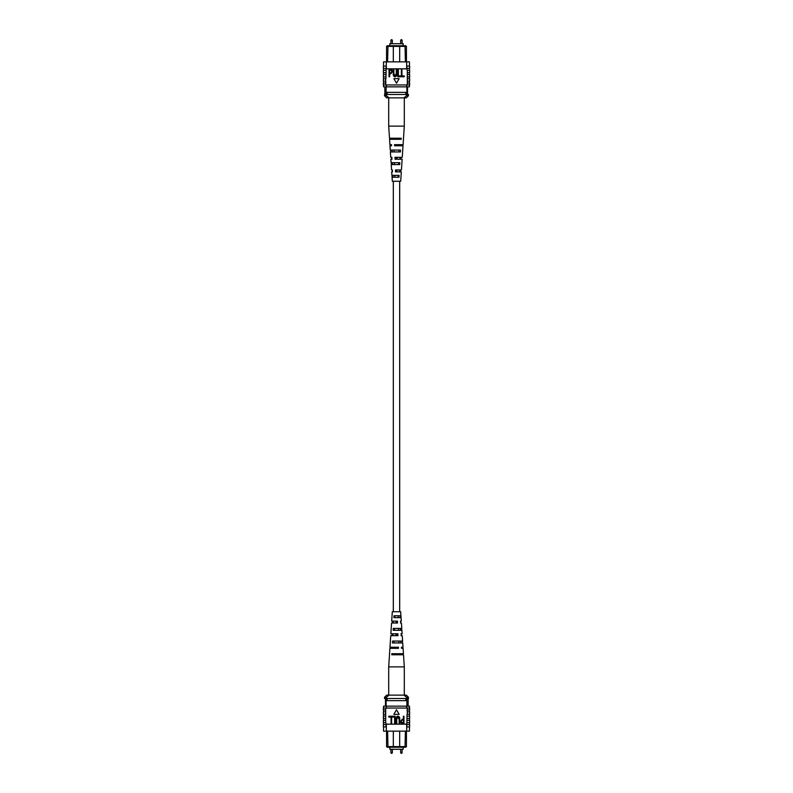 <?xml version="1.0" encoding="UTF-8"?>
<svg xmlns="http://www.w3.org/2000/svg" width="793" height="793" viewBox="0 0 793 793"><rect width="100%" height="100%" fill="white"/><g stroke="black" fill="none" stroke-linecap="round" stroke-linejoin="round"><path stroke-width="1.19" d="M393.318 181.27L393.318 611.73M399.682 181.27L399.682 611.73M389.829 747.254L389.829 749.286L403.171 749.286L403.171 747.254M385.477 702.767L385.477 699.585M393.318 731.146L393.318 746.61L406.432 746.61L405.699 747.254L387.301 747.254L386.568 746.61L386.568 732.187M386.568 746.61L393.318 746.61L393.962 747.254M387.599 731.146L387.965 747.254M406.432 732.187L406.432 746.61M386.122 706.147L386.122 698.524M385.477 706.147L385.477 698.524M406.878 706.147L406.878 698.524M399.038 747.254L399.682 746.61L399.682 731.146M405.035 747.254L405.401 731.146M406.878 700.645L386.122 700.645M387.182 700.645L387.182 698.524L384.555 698.524L384.555 697.255L386.439 697.255L386.439 698.524M384.555 697.255L386.667 695.134L406.333 695.134L408.445 697.255L406.561 697.255L406.561 698.524L387.182 698.524M405.818 700.645L405.818 698.524M406.561 697.255L403.905 695.134M389.095 695.134L386.439 697.255M408.445 697.255L408.445 698.524L406.561 698.524M409.446 727.439L409.456 726.913L409.446 727.439M383.544 726.913L383.554 727.439L383.544 726.913M409.456 716.109L409.456 714.206M409.456 727.974L409.456 731.146L406.67 731.146L407.067 714.206L409.644 714.206L409.644 711.866L407.305 711.866L407.305 714.206M409.456 720.341L409.456 718.438M409.456 711.866L409.456 709.963M407.305 711.866L407.067 709.963L409.644 709.963L409.644 708.06L406.67 708.06L406.67 706.147L383.544 706.147L383.544 708.06M407.305 709.963L407.305 708.06M406.898 726.913L409.644 726.913L409.644 724.584L406.898 724.584M407.305 722.671L409.644 722.671L409.644 720.341L407.305 720.341M407.305 718.438L409.644 718.438L409.644 716.109L407.305 716.109M406.67 731.146L386.33 731.146L386.33 724.158L406.67 724.158M385.695 709.963L383.356 709.963L383.356 708.06L385.695 708.06L385.695 722.671L386.33 724.158M386.33 731.146L383.544 731.146L383.544 727.974M385.695 708.06L386.33 708.06L386.33 706.147M385.695 716.109L383.356 716.109L383.356 718.438L385.695 718.438M385.695 720.341L383.356 720.341L383.356 722.671L385.695 722.671M386.33 724.584L383.356 724.584L383.356 726.913L386.33 726.913M386.102 724.584L386.102 726.913M385.695 714.206L383.356 714.206L383.356 711.866L385.695 711.866M409.456 708.06L409.456 706.147L406.67 706.147M406.67 724.584L406.67 726.913M406.67 708.06L386.33 708.06M403.389 716.218L403.964 716.218L403.964 723.632L401.357 723.484L400.495 721.481L402.21 719.201L403.389 719.201L403.389 716.218M403.389 720.064L402.18 720.064L401.07 721.442L402.19 722.76L403.389 722.76L403.389 720.064M396.738 719.36L396.738 723.632L396.163 723.632L396.163 719.36C395.915 717.665 396.51 716.585 397.937 716.119C399.385 716.565 399.979 717.645 399.722 719.36L399.722 723.632L399.147 723.632L399.147 719.36L397.977 716.981L396.738 719.36M392.307 716.218L395.201 716.218L395.201 723.632L394.627 723.632L394.627 717.08L392.307 717.08L392.307 716.218M388.748 716.218L391.633 716.218L391.633 723.632L391.058 723.632L391.058 717.08L388.748 717.08L388.748 716.218M396.5 709.765L393.853 714.354L399.147 714.354L396.5 709.765M401 617.648L400.693 611.73L392.307 611.73L391.683 621.147L397.462 621.147L397.531 623.03L391.564 623.03L390.86 633.795L397.937 633.795L398.017 635.679L390.741 635.679L389.978 647.247L398.443 647.247L398.482 648.327L389.908 648.327L388.699 666.883L404.301 666.883L404.301 695.134M398.562 630.296L398.502 628.413M399.345 654.78L399.315 653.7M398.968 642.945L398.909 641.061M398.145 617.648L398.086 615.764M396.787 621.147L396.213 621.147L396.173 623.03L396.827 623.03L396.787 621.147M397.055 633.795L395.945 633.795L395.905 635.679L397.095 635.679L397.055 633.795M395.638 648.327L395.667 647.247M392.664 648.327L392.694 647.247M392.931 635.679L392.971 633.795M393.199 623.03L393.239 621.147M400.524 621.147L400.634 623.03M401.218 633.795L401.327 635.679M404.301 666.883L403.508 654.78L391.772 654.78L391.831 653.7L403.439 653.7L403.092 648.327L402.011 648.327M391.544 648.327L391.583 647.247M392.02 635.679L392.089 633.795M392.495 623.03L392.565 621.147M400.98 635.679L402.259 635.679L402.616 641.061L392.555 641.061L392.446 642.945L402.735 642.945L403.022 647.247L401.417 647.247L401.456 648.327M400.911 633.795L402.14 633.795L401.912 630.296L393.169 630.296L393.278 628.413L401.783 628.413L401.436 623.03L400.505 623.03M400.435 621.147L401.317 621.147L401.08 617.648L393.913 617.648L394.022 615.764L400.961 615.764M403.141 654.78L403.082 653.7M402.467 642.945L402.358 641.061M401.744 630.296L401.635 628.413M397.333 647.247L397.362 648.327M401.258 654.78L401.228 653.7M393.685 653.7L393.655 654.78M400.881 642.945L400.822 641.061M394.091 641.061L394.032 642.945M400.475 630.296L400.415 628.413M394.498 628.413L394.438 630.296M400.059 617.648L399.999 615.764M394.914 615.764L394.855 617.648M403.171 45.746L403.171 43.714L389.829 43.714L389.829 45.746M407.523 87.061L407.523 93.415M399.682 61.854L399.682 46.39L386.568 46.39L387.301 45.746L405.699 45.746L406.432 46.39L406.432 60.813M406.432 46.39L399.682 46.39L399.038 45.746M405.401 61.854L405.035 45.746M386.568 60.813L386.568 46.39M406.878 86.853L406.878 94.476M407.523 86.853L407.523 94.476M386.122 86.853L386.122 94.476M393.962 45.746L393.318 46.39L393.318 61.854M387.965 45.746L387.599 61.854M386.122 92.355L406.878 92.355M405.818 92.355L405.818 94.476L408.445 94.476L408.445 95.745L406.561 95.745L406.561 94.476M408.445 95.745L406.333 97.866L386.667 97.866L384.555 95.745L386.439 95.745L386.439 94.476L405.818 94.476M387.182 92.355L387.182 94.476M386.439 95.745L389.095 97.866M403.905 97.866L406.561 95.745M384.555 95.745L384.555 94.476L386.439 94.476M383.554 65.561L383.544 66.087L383.554 65.561M409.456 66.087L409.446 65.561L409.456 66.087M383.544 76.891L383.544 78.794M383.544 65.026L383.544 61.854L386.33 61.854L385.933 78.794L383.356 78.794L383.356 81.134L385.695 81.134L385.695 78.794M383.544 72.659L383.544 74.562M383.544 81.134L383.544 83.037M385.695 81.134L385.933 83.037L383.356 83.037L383.356 84.94L386.33 84.94L386.33 86.853L409.456 86.853L409.456 84.94M385.695 83.037L385.695 84.94M386.102 66.087L383.356 66.087L383.356 68.416L386.102 68.416M385.695 70.329L383.356 70.329L383.356 72.659L385.695 72.659M385.695 74.562L383.356 74.562L383.356 76.891L385.695 76.891M386.33 61.854L406.67 61.854L406.67 68.842L386.33 68.842M407.305 83.037L409.644 83.037L409.644 84.94L407.305 84.94L407.305 70.329L406.67 68.842M406.67 61.854L409.456 61.854L409.456 65.026M407.305 84.94L406.67 84.94L406.67 86.853M407.305 76.891L409.644 76.891L409.644 74.562L407.305 74.562M407.305 72.659L409.644 72.659L409.644 70.329L407.305 70.329M406.67 68.416L409.644 68.416L409.644 66.087L406.67 66.087M406.898 68.416L406.898 66.087M407.305 78.794L409.644 78.794L409.644 81.134L407.305 81.134M383.544 84.94L383.544 86.853L386.33 86.853M386.33 68.416L386.33 66.087M386.33 84.94L406.67 84.94M389.611 76.782L389.036 76.782L389.036 69.368L391.643 69.516L392.505 71.519L390.79 73.799L389.611 73.799L389.611 76.782M389.611 72.936L390.82 72.936L391.93 71.558L390.81 70.24L389.611 70.24L389.611 72.936M396.262 73.64L396.262 69.368L396.837 69.368L396.837 73.64C397.085 75.335 396.49 76.415 395.063 76.881C393.615 76.435 393.021 75.355 393.278 73.64L393.278 69.368L393.853 69.368L393.853 73.64L395.023 76.019L396.262 73.64M400.693 76.782L397.799 76.782L397.799 69.368L398.373 69.368L398.373 75.92L400.693 75.92L400.693 76.782M404.252 76.782L401.367 76.782L401.367 69.368L401.942 69.368L401.942 75.92L404.252 75.92L404.252 76.782M396.5 83.235L399.147 78.646L393.853 78.646L396.5 83.235M392 175.352L392.307 181.27L400.693 181.27L401.317 171.853L395.538 171.853L395.469 169.97L401.436 169.97L402.14 159.205L395.063 159.205L394.983 157.321L402.259 157.321L403.022 145.753L394.557 145.753L394.517 144.673L403.092 144.673L404.301 126.117L388.699 126.117L388.699 97.866M394.438 162.704L394.498 164.587M393.655 138.22L393.685 139.3M394.032 150.055L394.091 151.939M394.855 175.352L394.914 177.236M396.213 171.853L396.787 171.853L396.827 169.97L396.173 169.97L396.213 171.853M395.945 159.205L397.055 159.205L397.095 157.321L395.905 157.321L395.945 159.205M397.362 144.673L397.333 145.753M400.336 144.673L400.306 145.753M400.069 157.321L400.029 159.205M399.801 169.97L399.761 171.853M392.476 171.853L392.366 169.97M391.782 159.205L391.673 157.321M388.699 126.117L389.492 138.22L401.228 138.22L401.169 139.3L389.561 139.3L389.908 144.673L390.989 144.673M401.456 144.673L401.417 145.753M400.98 157.321L400.911 159.205M400.505 169.97L400.435 171.853M392.02 157.321L390.741 157.321L390.384 151.939L400.445 151.939L400.554 150.055L390.265 150.055L389.978 145.753L391.583 145.753L391.544 144.673M392.089 159.205L390.86 159.205L391.088 162.704L399.831 162.704L399.722 164.587L391.217 164.587L391.564 169.97L392.495 169.97M392.565 171.853L391.683 171.853L391.92 175.352L399.087 175.352L398.978 177.236L392.039 177.236M389.859 138.22L389.918 139.3M390.533 150.055L390.642 151.939M391.256 162.704L391.365 164.587M395.667 145.753L395.638 144.673M391.742 138.22L391.772 139.3M399.315 139.3L399.345 138.22M392.119 150.055L392.178 151.939M398.909 151.939L398.968 150.055M392.525 162.704L392.585 164.587M398.502 164.587L398.562 162.704M392.941 175.352L393.001 177.236M398.086 177.236L398.145 175.352M390.89 749.286L390.89 752.815L392.327 752.815L391.792 753.35M400.673 749.286L400.673 752.815L402.11 752.815L401.575 753.35M402.11 43.714L402.11 40.185L400.673 40.185L401.208 39.65M392.327 43.714L392.327 40.185L390.89 40.185L391.425 39.65M392.327 752.815L392.327 749.286M402.11 752.815L402.11 749.286M400.673 752.815L401.208 753.35M390.89 752.815L391.425 753.35M408.147 706.147L408.147 698.524M383.544 724.584L383.544 722.671M409.456 724.584L409.456 722.671M383.544 711.866L383.544 709.963M383.544 720.341L383.544 718.438M383.544 716.109L383.544 714.206M388.699 666.883L388.699 695.134M400.673 40.185L400.673 43.714M390.89 40.185L390.89 43.714M392.327 40.185L391.792 39.65M402.11 40.185L401.575 39.65M384.853 86.853L384.853 94.476M409.456 68.416L409.456 70.329M383.544 68.416L383.544 70.329M409.456 81.134L409.456 83.037M409.456 72.659L409.456 74.562M409.456 76.891L409.456 78.794M404.301 126.117L404.301 97.866"/></g></svg>
